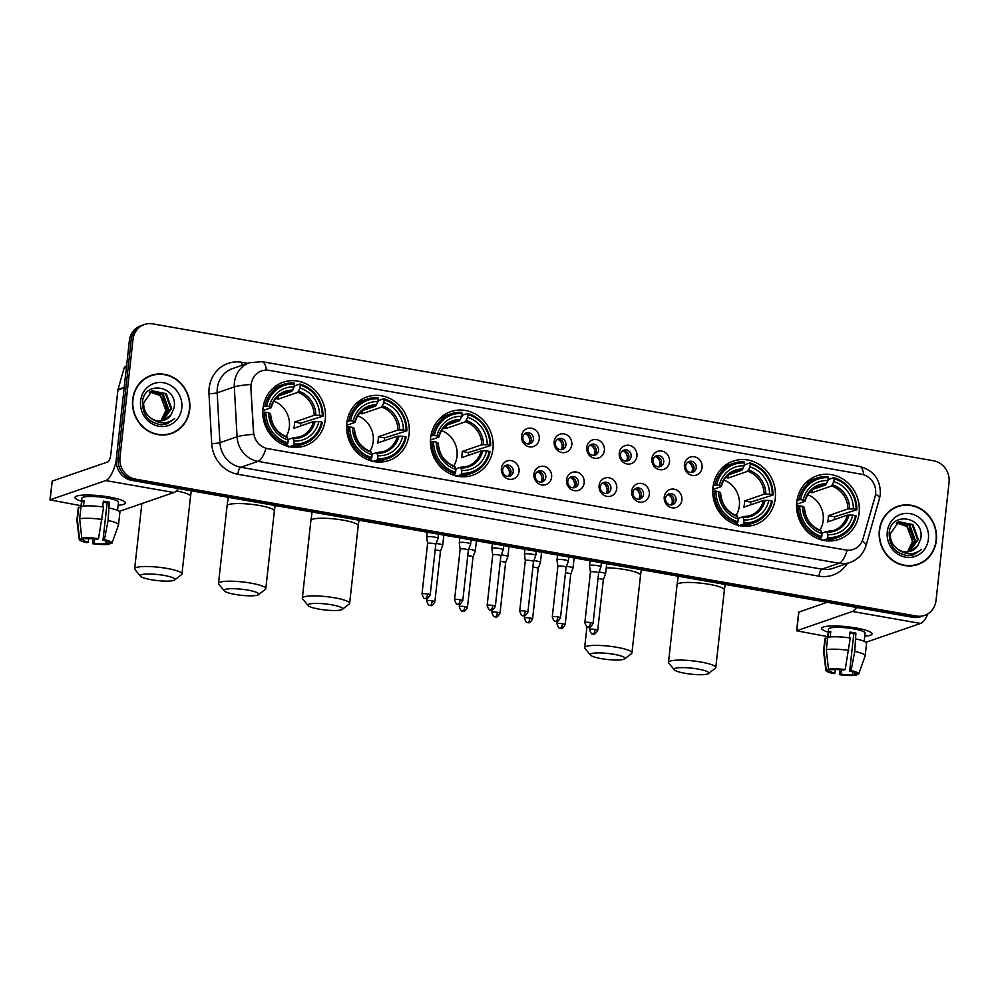 <?xml version="1.0" encoding="UTF-8"?>
<svg xmlns="http://www.w3.org/2000/svg" width="999" height="999" viewBox="0 0 999 999"><rect width="100%" height="100%" fill="white"/><g stroke="black" fill="none" stroke-linecap="round" stroke-linejoin="round"><path stroke-width="1.5" d="M796.79 502.147A33.629 31.094 71 0 0 838.91 539.398A33.629 31.094 71 0 0 859.115 513.074A33.629 31.094 71 0 0 816.995 475.811A33.629 31.094 71 0 0 796.79 502.147M346.79 423.239A33.629 31.094 71 0 0 388.911 460.502A33.629 31.094 71 0 0 409.115 434.165A33.629 31.094 71 0 0 366.995 396.915A33.629 31.094 71 0 0 346.79 423.239M430.631 437.949A33.629 31.094 71 0 0 472.752 475.199A33.629 31.094 71 0 0 492.957 448.876A33.629 31.094 71 0 0 450.836 411.613A33.629 31.094 71 0 0 430.631 437.949M712.949 487.437A33.629 31.094 71 0 0 755.069 524.7A33.629 31.094 71 0 0 775.274 498.364A33.629 31.094 71 0 0 733.154 461.113A33.629 31.094 71 0 0 712.949 487.437M262.962 408.541A33.629 31.094 71 0 0 305.07 445.804A33.629 31.094 71 0 0 325.274 419.468A33.629 31.094 71 0 0 283.154 382.217A33.629 31.094 71 0 0 262.962 408.541M519.043 471.491A9.515 8.804 -109 0 1 509.19 479.258A9.515 8.804 -109 0 1 501.398 468.394A9.515 8.804 -109 0 1 511.251 460.626A9.515 8.804 -109 0 1 519.043 471.491M502.647 469.805A5.707 5.282 71 0 0 509.802 476.136A5.707 5.282 71 0 0 513.224 471.653A5.707 5.282 71 0 0 506.081 465.334A5.707 5.282 71 0 0 502.647 469.805M551.61 477.197A9.515 8.804 -109 0 1 541.77 484.965A9.515 8.804 -109 0 1 533.978 474.113A9.515 8.804 -109 0 1 543.818 466.333A9.515 8.804 -109 0 1 551.61 477.197M535.214 475.512A5.707 5.282 71 0 0 542.37 481.843A5.707 5.282 71 0 0 545.804 477.372A5.707 5.282 71 0 0 538.648 471.041A5.707 5.282 71 0 0 535.214 475.512M584.178 482.904A9.515 8.804 -109 0 1 574.338 490.684A9.515 8.804 -109 0 1 566.545 479.82A9.515 8.804 -109 0 1 576.398 472.052A9.515 8.804 -109 0 1 584.178 482.904M567.782 481.218A5.707 5.282 71 0 0 574.937 487.549A5.707 5.282 71 0 0 578.371 483.079A5.707 5.282 71 0 0 571.216 476.748A5.707 5.282 71 0 0 567.782 481.218M616.758 488.623A9.515 8.804 -109 0 1 606.905 496.391A9.515 8.804 -109 0 1 599.113 485.526A9.515 8.804 -109 0 1 608.965 477.759A9.515 8.804 -109 0 1 616.758 488.623M600.362 486.938A5.707 5.282 71 0 0 607.517 493.256A5.707 5.282 71 0 0 610.938 488.786A5.707 5.282 71 0 0 603.783 482.467A5.707 5.282 71 0 0 600.362 486.938M649.325 494.33A9.515 8.804 -109 0 1 639.472 502.097A9.515 8.804 -109 0 1 631.693 491.233A9.515 8.804 -109 0 1 641.533 483.466A9.515 8.804 -109 0 1 649.325 494.33M632.929 492.644A5.707 5.282 71 0 0 640.084 498.976A5.707 5.282 71 0 0 643.518 494.505A5.707 5.282 71 0 0 636.363 488.174A5.707 5.282 71 0 0 632.929 492.644M681.892 500.037A9.515 8.804 -109 0 1 672.052 507.817A9.515 8.804 -109 0 1 664.26 496.953A9.515 8.804 -109 0 1 674.1 489.185A9.515 8.804 -109 0 1 681.892 500.037M665.496 498.351A5.707 5.282 71 0 0 672.652 504.682A5.707 5.282 71 0 0 676.086 500.212A5.707 5.282 71 0 0 668.93 493.881A5.707 5.282 71 0 0 665.496 498.351M539.223 439.061A9.515 8.804 -109 0 1 529.37 446.84A9.515 8.804 -109 0 1 521.59 435.976A9.515 8.804 -109 0 1 531.431 428.196A9.515 8.804 -109 0 1 539.223 439.061M522.827 437.375A5.707 5.282 71 0 0 529.982 443.706A5.707 5.282 71 0 0 533.404 439.235A5.707 5.282 71 0 0 526.261 432.904A5.707 5.282 71 0 0 522.827 437.375M571.79 444.78A9.515 8.804 -109 0 1 561.95 452.547A9.515 8.804 -109 0 1 554.158 441.683A9.515 8.804 -109 0 1 563.998 433.916A9.515 8.804 -109 0 1 571.79 444.78M555.394 443.094A5.707 5.282 71 0 0 562.549 449.413A5.707 5.282 71 0 0 565.983 444.942A5.707 5.282 71 0 0 558.828 438.623A5.707 5.282 71 0 0 555.394 443.094M604.37 450.487A9.515 8.804 -109 0 1 594.517 458.254A9.515 8.804 -109 0 1 586.725 447.39A9.515 8.804 -109 0 1 596.578 439.622A9.515 8.804 -109 0 1 604.37 450.487M587.974 448.801A5.707 5.282 71 0 0 595.117 455.132A5.707 5.282 71 0 0 598.551 450.661A5.707 5.282 71 0 0 591.396 444.33A5.707 5.282 71 0 0 587.974 448.801M636.937 456.193A9.515 8.804 -109 0 1 627.085 463.973A9.515 8.804 -109 0 1 619.293 453.109A9.515 8.804 -109 0 1 629.145 445.329A9.515 8.804 -109 0 1 636.937 456.193M620.541 454.508A5.707 5.282 71 0 0 627.697 460.839A5.707 5.282 71 0 0 631.118 456.368A5.707 5.282 71 0 0 623.975 450.037A5.707 5.282 71 0 0 620.541 454.508M669.505 461.913A9.515 8.804 -109 0 1 659.665 469.68A9.515 8.804 -109 0 1 651.872 458.816A9.515 8.804 -109 0 1 661.713 451.048A9.515 8.804 -109 0 1 669.505 461.913M653.109 460.227A5.707 5.282 71 0 0 660.264 466.545A5.707 5.282 71 0 0 663.698 462.075A5.707 5.282 71 0 0 656.543 455.756A5.707 5.282 71 0 0 653.109 460.227M702.072 467.619A9.515 8.804 -109 0 1 692.232 475.387A9.515 8.804 -109 0 1 684.44 464.523A9.515 8.804 -109 0 1 694.293 456.755A9.515 8.804 -109 0 1 702.072 467.619M685.676 465.934A5.707 5.282 71 0 0 692.831 472.265A5.707 5.282 71 0 0 696.266 467.782A5.707 5.282 71 0 0 689.11 461.463A5.707 5.282 71 0 0 685.676 465.934M504.982 465.871A5.707 5.282 -109 0 1 508.603 476.386M537.549 471.578A5.707 5.282 -109 0 1 541.171 482.092M570.129 477.285A5.707 5.282 -109 0 1 573.751 487.799M602.697 483.004A5.707 5.282 -109 0 1 606.318 493.506M635.264 488.711A5.707 5.282 -109 0 1 638.885 499.225M667.832 494.418A5.707 5.282 -109 0 1 671.465 504.932M525.162 433.441A5.707 5.282 -109 0 1 528.783 443.956M557.729 439.16A5.707 5.282 -109 0 1 561.363 449.662M590.309 444.867A5.707 5.282 -109 0 1 593.93 455.382M622.877 450.574A5.707 5.282 -109 0 1 626.498 461.088M655.444 456.293A5.707 5.282 -109 0 1 659.065 466.795M688.024 462A5.707 5.282 -109 0 1 691.645 472.515M251.161 387.287A17.133 15.834 -109 0 1 251.248 384.328A17.133 15.834 -109 0 1 261.538 370.916A17.133 15.834 -109 0 1 268.968 370.342L861.6 474.25A17.133 15.834 -109 0 1 875.062 496.678L862.999 538.873A17.133 15.834 -109 0 1 853.271 549.425A17.133 15.834 -109 0 1 845.841 549.999L267.72 448.638A17.133 15.834 -109 0 1 253.621 432.043L250.836 387.4L251.511 381.943M132.667 399.488A30.769 28.447 71 0 0 171.216 433.591A30.769 28.447 71 0 0 189.698 409.49A30.769 28.447 71 0 0 151.161 375.399A30.769 28.447 71 0 0 132.667 399.488M170.292 433.878A30.769 28.447 71 0 0 174.188 432.005M879.332 530.407A30.769 28.447 71 0 0 917.881 564.497A30.769 28.447 71 0 0 936.363 540.409A30.769 28.447 71 0 0 897.814 506.306A30.769 28.447 71 0 0 879.332 530.407M916.957 564.797A30.769 28.447 71 0 0 920.853 562.912M144.443 324.5L140.784 325.761A19.031 17.595 71 0 0 129.358 340.671L116.321 458.678A19.031 17.595 71 0 0 131.905 480.407L912.674 617.295L914.497 616.658A19.031 17.595 71 0 0 922.764 616.021A19.031 17.595 71 0 1 914.497 616.658L133.741 479.77L914.497 616.658L916.333 616.033A19.031 17.595 71 0 0 924.587 615.396A19.031 17.595 71 0 0 936.026 600.486L949.05 482.48A19.031 17.595 71 0 0 933.466 460.751L152.71 323.863A19.031 17.595 71 0 0 144.443 324.5A19.031 17.595 71 0 0 133.017 339.41L119.98 457.417A19.031 17.595 71 0 0 135.564 479.145L916.333 616.033M116.321 458.678L118.157 458.042A19.031 17.595 71 0 0 133.741 479.77A19.031 17.595 71 0 1 118.157 458.042L131.181 340.035L118.157 458.042L119.98 457.417M142.62 325.137A19.031 17.595 71 0 0 131.181 340.035A19.031 17.595 71 0 1 142.62 325.137M862.187 541.133A22.203 5.107 15.9 0 1 866.046 545.566C863.498 553.758 858.191 559.378 850.124 562.412A25.375 23.464 -109 0 1 839.11 563.261A22.203 7.53 99.9 0 0 847.164 550.262L266.009 448.364A22.203 7.53 -80.1 0 1 257.954 461.376A25.375 23.464 -109 0 1 237.063 436.775A22.203 2.485 -3.1 0 1 253.584 434.34L250.836 387.4M901.135 505.731A30.769 28.447 71 0 0 896.915 506.643M154.47 374.812A30.769 28.447 71 0 0 150.25 375.724M912.674 617.295A19.031 17.595 71 0 0 920.928 616.658L924.587 615.396M151.261 375.699A30.457 28.159 71 0 0 132.967 399.55A30.457 28.159 71 0 0 171.116 433.291A30.457 28.159 71 0 0 189.41 409.44A30.457 28.159 71 0 0 151.261 375.699L149.425 376.323A30.457 28.159 71 0 0 146.353 377.61M165.797 410.751A15.859 14.66 71 0 0 165.822 410.539L160.876 420.966M151.299 391.221L163.349 394.63L168.731 409.528L161.326 420.916M150.949 391.396L162.625 394.88L168.007 409.777L160.951 420.954M150.774 417.994A15.859 14.66 71 0 0 164.073 420.279A15.859 14.66 71 0 0 171.204 414.635L174.088 407.867C178.346 385.589 144.018 379.97 142.532 401.86C142.432 415.209 148.776 422.864 161.576 424.8L167.058 423.863L174.7 418.631C166.708 424.475 158.729 424.263 150.774 417.994C145.792 414.16 143.431 409.115 143.694 402.884L152.048 390.884L166.259 393.631L171.641 408.529L162.837 420.641M152.36 390.759L165.534 393.881L170.916 408.778L162.462 420.716M171.204 414.635L163.923 420.329M149.937 391.995L160.452 395.629L165.834 410.539A15.859 14.66 71 0 0 153.009 392.457L149.6 392.207M140.609 400.886A22.203 20.529 71 0 0 158.791 426.236A22.203 20.529 71 0 0 181.768 408.104A22.203 20.529 71 0 0 163.586 382.754A22.203 20.529 71 0 0 140.609 400.886M166.071 434.802A30.457 28.159 71 0 0 169.281 433.916L171.116 433.291M174.7 418.631L166.92 423.913M81.556 501.198A25.375 4.408 6.3 0 1 76.299 496.216A25.375 4.408 6.3 0 1 109.316 497.052A25.375 4.408 6.3 0 1 124.338 501.523A25.375 4.408 6.3 0 1 118.132 505.244A25.375 4.408 6.3 0 0 125.399 502.997A25.375 4.408 6.3 0 0 109.316 497.052A25.375 4.408 6.3 0 0 74.95 497.427A25.375 4.408 6.3 0 0 81.556 501.198M116.209 460.839A25.375 8.604 99.9 0 1 105.707 480.569L49.95 499.875L81.056 505.719M178.259 488.536A25.375 8.604 99.9 0 1 173.913 492.519L119.218 511.376M49.95 499.875L52.223 481.081L107.767 461.938A6.344 2.148 -80.1 0 0 110.739 454.932L117.907 389.985A3.172 2.935 -109 0 1 118.019 389.46L124.113 368.094A3.172 2.935 -109 0 1 125.924 366.133L126.561 365.909M88.674 538.611L88.287 542.207A12.687 2.198 6.3 0 1 83.029 539.81A12.687 2.198 6.3 0 1 83.117 539.597L83.254 538.436M79.67 518.806L81.793 538.174L85.402 538.811A12.687 2.198 6.3 0 1 97.14 539.16L98.539 538.673L103.596 507.055A20.942 3.634 6.3 0 0 81.044 506.393L79.67 518.806A20.942 3.634 6.3 0 1 102.223 519.48M102.71 506.93L103.347 501.173A18.407 3.197 6.3 0 1 106.394 501.648A18.407 3.197 6.3 0 1 109.228 502.197L108.104 520.516L104.42 539.71L103.009 540.184L107.13 502.922A12.687 2.198 -173.7 0 0 104.333 502.36A12.687 2.198 -173.7 0 0 103.247 502.172M80.857 507.542L81.881 498.189A18.407 3.197 6.3 0 1 106.806 497.927A18.407 3.197 6.3 0 1 118.469 502.222L117.557 510.439M109.478 508.091A20.942 3.634 6.3 0 1 119.892 512.437L118.519 524.862A20.942 3.634 6.3 0 1 118.481 525.012L112.013 543.131A16.496 2.86 6.3 0 1 111.788 543.431L108.229 542.37M108.104 520.516A20.942 3.634 6.3 0 1 118.519 524.862M81.793 538.174A16.496 2.86 6.3 0 1 98.539 538.673M104.42 539.71A16.496 2.86 6.3 0 1 112.013 543.131M106.169 541.096L105.894 543.593L109.503 544.23L109.902 543.106M109.503 544.23A16.496 2.86 6.3 0 1 92.757 543.731L94.156 543.244L94.643 538.886M92.87 538.736L92.757 543.731M103.009 540.184A12.687 2.198 6.3 0 1 108.267 542.594A12.687 2.198 6.3 0 1 108.179 542.807M105.894 543.593A12.687 2.198 6.3 0 1 94.156 543.244M83.504 506.056L84.116 500.599A18.407 3.197 6.3 0 0 81.831 501.386L81.281 506.343M88.287 542.207L86.876 542.694A16.496 2.86 6.3 0 1 79.246 539.51L76.898 520.417A20.942 3.634 6.3 0 1 76.898 520.267L78.259 507.842A20.942 3.634 6.3 0 1 78.759 507.18L77.385 519.605L79.508 538.961L83.117 539.597M80.919 507.554L78.759 507.18M76.898 520.267A20.942 3.634 6.3 0 1 77.385 519.605M81.831 501.386L83.978 501.76M107.13 502.922L109.228 502.197M897.926 506.605A30.457 28.159 71 0 0 879.632 530.457A30.457 28.159 71 0 0 917.769 564.198A30.457 28.159 71 0 0 936.063 540.347A30.457 28.159 71 0 0 897.926 506.605L896.091 507.242A30.457 28.159 71 0 0 893.019 508.528M896.59 522.902L907.117 526.548L912.499 541.446L907.542 551.873M912.462 541.658A15.859 14.66 71 0 0 912.487 541.446A15.859 14.66 71 0 0 899.674 523.376L896.265 523.126M897.951 522.127L910.014 525.536L915.396 540.447L907.991 551.823M897.614 522.302L909.29 525.799L914.672 540.696L907.604 551.873M897.439 548.913A15.859 14.66 71 0 0 910.726 551.186A15.859 14.66 71 0 0 917.869 545.554L920.753 538.786C925.012 516.495 890.683 510.889 889.197 532.779C889.085 546.128 895.441 553.771 908.241 555.719L913.723 554.77L921.365 549.537C913.373 555.394 905.394 555.182 897.439 548.913C892.457 545.067 890.097 540.034 890.359 533.791L898.7 521.803L912.924 524.537L918.306 539.448L909.502 551.548M899.013 521.678L912.199 524.787L917.569 539.697L909.127 551.635M917.869 545.554L910.589 551.236M887.274 531.793A22.203 20.529 71 0 0 905.444 557.142A22.203 20.529 71 0 0 928.421 539.01A22.203 20.529 71 0 0 910.251 513.661A22.203 20.529 71 0 0 887.274 531.793M912.736 565.709A30.457 28.159 71 0 0 915.946 564.822L917.769 564.198M921.365 549.537L913.586 554.82M151.336 579.732A17.445 3.034 -173.7 0 0 174.638 579.982A17.445 3.034 -173.7 0 0 163.911 575.399A17.445 3.034 -173.7 0 0 146.728 574.025A17.445 3.034 -173.7 0 0 140.497 576.211A17.445 3.034 -173.7 0 0 151.336 579.732M140.497 576.211L134.952 569.505A23.789 4.133 6.3 0 1 134.653 568.743A23.789 4.133 6.3 0 1 166.883 568.406A23.789 4.133 6.3 0 1 181.955 573.963A23.789 4.133 6.3 0 1 181.506 574.65L174.638 579.982M286.101 436.551A23.477 21.703 71 0 0 289.348 426.96A23.477 21.703 71 0 0 273.913 401.198M293.806 443.931L293.219 445.329A31.468 29.096 71 0 0 303.921 443.918A31.468 29.096 71 0 0 322.327 422.365L321.603 421.99A30.207 27.922 71 0 1 293.806 443.931L294.131 441.046A27.285 25.225 71 0 0 318.881 421.516L313.486 421.528L293.843 428.296A23.477 21.703 71 0 0 294.38 425.224A23.477 21.703 71 0 0 294.53 422.09L314.173 415.322L319.568 415.309A27.285 25.225 71 0 0 299.987 387.999L300.299 385.127A30.207 27.922 71 0 1 322.29 415.784L323.014 416.146A31.468 29.096 71 0 0 299.987 384.028L300.299 385.127M288.099 439.51L292.695 437.924L294.131 441.046M293.931 387.375L295.092 385.714L299.987 384.028M323.014 416.146L300.736 423.176A30.145 27.86 -109 0 1 300.587 425.974M288.324 447.015L288.099 445.829L287.175 446.153M291.296 447.053A31.468 29.096 71 0 0 299.026 445.604L303.921 443.918M293.219 445.329L289.273 446.69M284.553 445.254L287.337 444.305L287.937 442.894A30.207 27.922 71 0 1 265.946 412.237L264.298 412.187A31.468 29.096 71 0 0 287.337 444.305M264.298 412.187L262.749 412.724M322.29 415.784L319.568 415.309M318.881 421.516L321.603 421.99M265.946 412.237L268.669 412.712A27.285 25.225 71 0 0 288.249 440.022L287.937 442.894M299.987 387.999L297.727 392.395L278.084 399.163L278.434 395.979M270.379 413.973L268.669 412.712M288.249 440.022L286.813 436.9M292.695 437.924L293.406 438.573A24.401 22.565 71 0 0 315.16 421.403M263.237 406.581L266.633 406.019A30.207 27.922 71 0 1 294.418 384.091L294.106 383.004A31.468 29.096 71 0 0 283.404 384.415L278.509 386.101A31.468 29.096 71 0 0 271.528 389.722M283.404 384.415A31.468 29.096 71 0 0 264.985 405.969M294.418 384.091L294.106 386.963A27.285 25.225 71 0 0 269.355 406.506L266.633 406.019M278.334 396.016L291.845 391.358L294.106 386.963M269.355 406.506L271.066 407.754L262.787 410.614M292.757 390.159A24.401 22.565 71 0 0 271.004 407.33L271.066 407.754M275.799 398.551A23.477 21.703 -109 0 1 278.084 399.163M300.736 423.176L294.53 422.09M235.177 594.43A17.445 3.034 -173.7 0 0 258.479 594.68A17.445 3.034 -173.7 0 0 247.752 590.097A17.445 3.034 -173.7 0 0 230.569 588.723A17.445 3.034 -173.7 0 0 224.325 590.909A17.445 3.034 -173.7 0 0 235.177 594.43M224.325 590.909L218.781 584.203A23.789 4.133 6.3 0 1 218.494 583.441A23.789 4.133 6.3 0 1 250.724 583.104A23.789 4.133 6.3 0 1 265.796 588.661A23.789 4.133 6.3 0 1 265.347 589.348L258.479 594.68M369.942 451.248A23.477 21.703 71 0 0 373.189 441.658A23.477 21.703 71 0 0 357.754 415.896M377.647 458.628L377.048 460.027A31.468 29.096 71 0 0 387.749 458.616A31.468 29.096 71 0 0 406.168 437.062L405.444 436.688A30.207 27.922 71 0 1 377.647 458.628L377.959 455.744A27.285 25.225 71 0 0 402.722 436.213L397.315 436.226L377.672 442.994A23.477 21.703 71 0 0 378.221 439.935A23.477 21.703 71 0 0 378.359 436.788L398.002 430.02L403.409 430.007A27.285 25.225 71 0 0 383.828 402.697L384.14 399.825A30.207 27.922 71 0 1 406.131 430.482L406.855 430.844A31.468 29.096 71 0 0 383.816 398.726L384.14 399.825M371.94 454.208L376.536 452.634L377.959 455.744M377.772 402.073L378.933 400.412L383.816 398.726M406.855 430.844L384.578 437.874A30.145 27.86 -109 0 1 384.428 440.671M372.165 461.713L371.94 460.527L371.004 460.851M375.137 461.763A31.468 29.096 71 0 0 382.867 460.302L387.749 458.616M377.048 460.027L373.114 461.388M368.394 459.965L371.178 459.003L371.765 457.592A30.207 27.922 71 0 1 349.775 426.935L348.139 426.885A31.468 29.096 71 0 0 371.178 459.003M348.139 426.885L346.591 427.422M406.131 430.482L403.409 430.007M402.722 436.213L405.444 436.688M349.775 426.935L352.497 427.41A27.285 25.225 71 0 0 372.09 454.72L371.765 457.592M383.828 402.697L381.568 407.093L361.925 413.861L362.275 410.676M354.208 428.671L352.497 427.41M372.09 454.72L370.654 451.598M376.536 452.634L377.247 453.271A24.401 22.565 71 0 0 399.001 436.101M347.065 421.278L350.462 420.729A30.207 27.922 71 0 1 378.259 398.788L377.947 397.702A31.468 29.096 71 0 0 367.245 399.113L362.35 400.799A31.468 29.096 71 0 0 355.369 404.42M367.245 399.113A31.468 29.096 71 0 0 348.826 420.679M378.259 398.788L377.947 401.66A27.285 25.225 71 0 0 353.184 421.203L350.462 420.729M362.175 410.714L375.686 406.056L377.947 401.66M353.184 421.203L354.895 422.465L346.628 425.312M376.598 404.857A24.401 22.565 71 0 0 354.832 422.028L354.895 422.465M359.64 413.261A23.477 21.703 -109 0 1 361.925 413.861M384.578 437.874L378.359 436.788M319.018 609.128A17.445 3.034 -173.7 0 0 342.307 609.378A17.445 3.034 -173.7 0 0 331.581 604.795A17.445 3.034 -173.7 0 0 314.41 603.433A17.445 3.034 -173.7 0 0 308.167 605.606A17.445 3.034 -173.7 0 0 319.018 609.128M308.167 605.606L302.622 598.913A23.789 4.133 6.3 0 1 302.335 598.139A23.789 4.133 6.3 0 1 334.553 597.802A23.789 4.133 6.3 0 1 349.638 603.359A23.789 4.133 6.3 0 1 349.188 604.045L342.307 609.378M453.771 465.946A23.477 21.703 71 0 0 457.03 456.356A23.477 21.703 71 0 0 441.583 430.594M461.488 473.326L460.889 474.725A31.468 29.096 71 0 0 471.59 473.314A31.468 29.096 71 0 0 490.01 451.76L489.285 451.398A30.207 27.922 71 0 1 461.488 473.326L461.8 470.454A27.285 25.225 71 0 0 486.563 450.911L481.156 450.924L461.513 457.704A23.477 21.703 71 0 0 462.062 454.632A23.477 21.703 71 0 0 462.2 451.486L481.843 444.717L487.25 444.705A27.285 25.225 71 0 0 467.657 417.395L467.982 414.523A30.207 27.922 71 0 1 489.96 445.179L490.696 445.542A31.468 29.096 71 0 0 467.657 413.436L467.982 414.523M455.781 468.918L460.377 467.332L461.8 470.454M461.613 416.783L462.762 415.122L467.657 413.436M490.696 445.542L468.419 452.572A30.145 27.86 -109 0 1 468.269 455.369M455.994 476.411L455.781 475.237L454.845 475.549M458.966 476.461A31.468 29.096 71 0 0 466.695 475L471.59 473.314M460.889 474.725L456.955 476.086M452.222 474.662L455.007 473.701L455.606 472.29A30.207 27.922 71 0 1 433.616 441.633L431.98 441.583A31.468 29.096 71 0 0 455.007 473.701M431.98 441.583L430.419 442.12M489.96 445.179L487.25 444.705M486.563 450.911L489.285 451.398M433.616 441.633L436.338 442.107A27.285 25.225 71 0 0 455.919 469.418L455.606 472.29M467.657 417.395L465.397 421.79L445.754 428.559L446.103 425.387M438.049 443.369L436.338 442.107M455.919 469.418L454.495 466.296M460.377 467.332L461.076 467.969A24.401 22.565 71 0 0 482.829 450.799M430.906 435.976L434.303 435.427A30.207 27.922 71 0 1 462.1 413.486L461.775 412.4A31.468 29.096 71 0 0 451.073 413.811L446.191 415.497A31.468 29.096 71 0 0 439.21 419.118M451.073 413.811A31.468 29.096 71 0 0 432.667 435.377M462.1 413.486L461.775 416.371A27.285 25.225 71 0 0 437.025 435.901L434.303 435.427M446.016 425.412L459.528 420.754L461.775 416.371M437.025 435.901L438.736 437.162L430.469 440.01M460.427 419.555A24.401 22.565 71 0 0 438.673 436.725L438.736 437.162M443.481 427.959A23.477 21.703 -109 0 1 445.754 428.559M468.419 452.572L462.2 451.486M601.336 658.628A17.445 3.034 -173.7 0 0 624.637 658.878A17.445 3.034 -173.7 0 0 613.91 654.295A17.445 3.034 -173.7 0 0 596.728 652.921A17.445 3.034 -173.7 0 0 590.484 655.107A17.445 3.034 -173.7 0 0 601.336 658.628M590.484 655.107L584.939 648.401A23.789 4.133 6.3 0 1 584.652 647.639A23.789 4.133 6.3 0 1 616.883 647.302A23.789 4.133 6.3 0 1 631.955 652.859A23.789 4.133 6.3 0 1 631.505 653.546L624.637 658.878M736.101 515.447A23.477 21.703 71 0 0 739.347 505.856A23.477 21.703 71 0 0 723.913 480.094M743.805 522.827L743.206 524.225A31.468 29.096 71 0 0 753.908 522.814A31.468 29.096 71 0 0 772.327 501.261L771.603 500.886A30.207 27.922 71 0 1 743.805 522.827L744.13 519.942A27.285 25.225 71 0 0 768.88 500.412L763.473 500.424L743.83 507.192A23.477 21.703 71 0 0 744.38 504.133A23.477 21.703 71 0 0 744.517 500.986L764.16 494.218L769.567 494.205A27.285 25.225 71 0 0 749.987 466.895L750.299 464.023A30.207 27.922 71 0 1 772.289 494.68L773.014 495.042A31.468 29.096 71 0 0 749.974 462.924L750.299 464.023M738.099 518.419L742.694 516.833L744.13 519.942M743.93 466.271L745.092 464.61L749.974 462.924M773.014 495.042L750.736 502.072A30.145 27.86 -109 0 1 750.586 504.87M738.323 525.911L738.099 524.725L737.162 525.049M741.295 525.961A31.468 29.096 71 0 0 749.025 524.5L753.908 522.814M743.206 524.225L739.272 525.586M734.552 524.163L737.337 523.201L737.924 521.79A30.207 27.922 71 0 1 715.946 491.133L714.297 491.083A31.468 29.096 71 0 0 737.337 523.201M714.297 491.083L712.749 491.62M772.289 494.68L769.567 494.205M768.88 500.412L771.603 500.886M715.946 491.133L718.656 491.608A27.285 25.225 71 0 0 738.249 518.918L737.924 521.79M749.987 466.895L747.727 471.291L728.084 478.059L728.433 474.875M720.366 492.869L718.656 491.608M738.249 518.918L736.812 515.796M742.694 516.833L743.406 517.47A24.401 22.565 71 0 0 765.159 500.299M713.224 485.477L716.62 484.927A30.207 27.922 71 0 1 744.417 462.987L744.105 461.9A31.468 29.096 71 0 0 733.403 463.311L728.508 464.997A31.468 29.096 71 0 0 721.528 468.618M733.403 463.311A31.468 29.096 71 0 0 714.984 484.877M744.417 462.987L744.105 465.859A27.285 25.225 71 0 0 719.342 485.402L716.62 484.927M728.333 474.912L741.845 470.254L744.105 465.859M719.342 485.402L721.053 486.663L712.786 489.51M742.756 469.055A24.401 22.565 71 0 0 720.991 486.226L721.053 486.663M725.798 477.46A23.477 21.703 -109 0 1 728.084 478.059M750.736 502.072L744.517 500.986M685.177 673.326A17.445 3.034 -173.7 0 0 708.466 673.576A17.445 3.034 -173.7 0 0 697.739 668.993A17.445 3.034 -173.7 0 0 680.569 667.632A17.445 3.034 -173.7 0 0 674.325 669.805A17.445 3.034 -173.7 0 0 685.177 673.326M674.325 669.805L668.781 663.111A23.789 4.133 6.3 0 1 668.493 662.337A23.789 4.133 6.3 0 1 700.711 662A23.789 4.133 6.3 0 1 715.796 667.557A23.789 4.133 6.3 0 1 715.346 668.244L708.466 673.576M819.929 530.144A23.477 21.703 71 0 0 823.188 520.554A23.477 21.703 71 0 0 807.741 494.792M827.647 537.524L827.047 538.923A31.468 29.096 71 0 0 837.749 537.512A31.468 29.096 71 0 0 856.168 515.959L855.444 515.596A30.207 27.922 71 0 1 827.647 537.524L827.959 534.652A27.285 25.225 71 0 0 852.721 515.109L847.314 515.122L827.671 521.903A23.477 21.703 71 0 0 828.221 518.831A23.477 21.703 71 0 0 828.358 515.684L848.001 508.916L853.408 508.903A27.285 25.225 71 0 0 833.815 481.593L834.14 478.721A30.207 27.922 71 0 1 856.131 509.378L856.855 509.74A31.468 29.096 71 0 0 833.815 477.634L834.14 478.721M821.94 533.116L826.535 531.53L827.959 534.652M827.771 480.981L828.92 479.32L833.815 477.634M856.855 509.74L834.577 516.77A30.145 27.86 -109 0 1 834.427 519.567M822.152 540.609L821.94 539.435L821.003 539.747M825.124 540.659A31.468 29.096 71 0 0 832.854 539.198L837.749 537.512M827.047 538.923L823.114 540.284M818.393 538.861L821.166 537.899L821.765 536.488A30.207 27.922 71 0 1 799.774 505.831L798.139 505.781A31.468 29.096 71 0 0 821.166 537.899M798.139 505.781L796.578 506.318M856.131 509.378L853.408 508.903M852.721 515.109L855.444 515.596M799.774 505.831L802.497 506.306A27.285 25.225 71 0 0 822.077 533.616L821.765 536.488M833.815 481.593L831.555 485.989L811.912 492.757L812.262 489.585M804.207 507.567L802.497 506.306M822.077 533.616L820.654 530.494M826.535 531.53L827.234 532.167A24.401 22.565 71 0 0 848.988 514.997M797.065 500.174L800.461 499.625A30.207 27.922 71 0 1 828.258 477.684L827.934 476.598A31.468 29.096 71 0 0 817.232 478.009L812.349 479.695A31.468 29.096 71 0 0 805.369 483.316M817.232 478.009A31.468 29.096 71 0 0 798.825 499.575M828.258 477.684L827.946 480.569A27.285 25.225 71 0 0 803.184 500.099L800.461 499.625M812.175 489.61L825.686 484.952L827.946 480.569M803.184 500.099L804.894 501.361L796.628 504.208M826.585 483.766A24.401 22.565 71 0 0 804.832 500.924L804.894 501.361M809.64 492.157A23.477 21.703 -109 0 1 811.912 492.757M834.577 516.77L828.358 515.684M525.724 433.429L524.225 434.24M528.621 443.968A6.981 6.456 71 0 0 525.574 433.778M432.255 600.886A4.121 0.712 -173.7 0 0 426.673 600.936C429.158 608.029 429.957 604.37 430.057 605.456A4.121 1.399 99.9 0 0 430.332 605.431A4.121 1.399 -80.1 0 0 432.255 600.886A4.121 0.712 -173.7 0 1 434.877 601.848L440.459 551.286A4.121 0.712 -173.7 0 1 440.447 551.323L442.707 545.292A5.707 0.987 -173.7 0 0 442.719 545.254A5.707 0.987 -173.7 0 0 439.098 543.918A5.707 0.987 -173.7 0 0 436.113 543.543M440.459 551.286A4.121 0.712 -173.7 0 0 437.837 550.324A4.121 0.712 -173.7 0 0 435.164 550.024M558.291 439.135L556.793 439.96M561.201 449.675A6.981 6.456 71 0 0 558.154 439.485M464.835 606.593A4.121 0.712 -173.7 0 0 459.24 606.655C461.738 613.748 462.537 610.089 462.637 611.163A4.121 1.399 99.9 0 0 462.899 611.138A4.121 1.399 -80.1 0 0 464.835 606.593A4.121 0.712 -173.7 0 1 467.445 607.554L473.026 557.005A4.121 0.712 -173.7 0 0 473.026 557.005L475.274 551.011A5.707 0.987 -173.7 0 0 475.287 550.961A5.707 0.987 -173.7 0 0 471.665 549.625A5.707 0.987 -173.7 0 0 468.693 549.25M473.026 557.005A4.121 0.712 -173.7 0 0 470.417 556.031A4.121 0.712 -173.7 0 0 467.732 555.731M590.859 444.855L589.373 445.666M593.768 455.394A6.981 6.456 71 0 0 590.721 445.192M508.978 546.515L507.854 556.668A5.707 0.987 -173.7 0 0 507.854 556.668A5.707 0.987 -173.7 0 0 504.245 555.332A5.707 0.987 -173.7 0 0 501.261 554.969M507.854 556.718L505.594 562.724A4.121 0.712 -173.7 0 0 505.594 562.712A4.121 0.712 -173.7 0 0 502.984 561.75A4.121 0.712 -173.7 0 0 500.312 561.438M623.438 450.561L621.94 451.373M626.336 461.101A6.981 6.456 71 0 0 623.289 450.911M529.97 618.019A4.121 0.712 -173.7 0 0 524.388 618.069C526.873 625.162 527.672 621.503 527.772 622.589A4.121 1.399 99.9 0 0 528.046 622.564A4.121 1.399 -80.1 0 0 529.97 618.019A4.121 0.712 -173.7 0 1 532.592 618.98L538.174 568.419A4.121 0.712 -173.7 0 0 538.174 568.419L540.422 562.425A5.707 0.987 -173.7 0 0 540.434 562.387A5.707 0.987 -173.7 0 0 536.813 561.051A5.707 0.987 -173.7 0 0 533.828 560.676M538.174 568.419A4.121 0.712 -173.7 0 0 535.551 567.457A4.121 0.712 -173.7 0 0 532.879 567.157M656.006 456.268L654.507 457.08M658.903 466.808A6.981 6.456 71 0 0 655.856 456.618M574.125 557.942L573.001 568.094A5.707 0.987 -173.7 0 0 573.001 568.094A5.707 0.987 -173.7 0 0 569.38 566.758A5.707 0.987 -173.7 0 0 566.408 566.383M572.989 568.131L570.741 574.15A4.121 0.712 -173.7 0 0 570.741 574.125A4.121 0.712 -173.7 0 0 568.131 573.164A4.121 0.712 -173.7 0 0 565.446 572.864M688.573 461.988L687.075 462.799M691.483 472.515A6.981 6.456 71 0 0 688.436 462.325M595.117 629.432A4.121 0.712 -173.7 0 0 589.535 629.495C592.02 636.588 592.819 632.929 592.919 634.015A4.121 1.399 99.9 0 0 593.181 633.99A4.121 1.399 -80.1 0 0 595.117 629.432A4.121 0.712 -173.7 0 1 597.727 630.394L603.309 579.845A4.121 0.712 -173.7 0 0 603.309 579.845L605.556 573.851A5.707 0.987 -173.7 0 0 605.569 573.801A5.707 0.987 -173.7 0 0 601.947 572.464A5.707 0.987 -173.7 0 0 598.975 572.09M603.309 579.845A4.121 0.712 -173.7 0 0 600.699 578.883A4.121 0.712 -173.7 0 0 598.014 578.571M505.544 465.859L504.045 466.67M508.441 476.386A6.981 6.456 71 0 0 505.394 466.196M427.584 594.018A4.121 0.712 -173.7 0 0 422.003 594.08C424.488 601.173 425.287 597.514 425.387 598.601A4.121 1.399 99.9 0 0 425.661 598.576A4.121 1.399 -80.1 0 0 427.584 594.018A4.121 0.712 -173.7 0 1 430.194 594.992L435.776 544.43A4.121 0.712 -173.7 0 0 435.776 544.43L438.037 538.436A5.707 0.987 -173.7 0 0 438.049 538.399A5.707 0.987 -173.7 0 0 434.428 537.062A5.707 0.987 -173.7 0 0 427.072 536.838A5.707 0.987 -173.7 0 0 426.698 537.137A5.707 0.987 -173.7 0 0 426.698 537.187L427.584 543.543A4.121 0.712 -173.7 0 0 427.584 543.556M435.776 544.43A4.121 0.712 -173.7 0 0 433.166 543.468A4.121 0.712 -173.7 0 0 427.859 543.306A4.121 0.712 -173.7 0 0 427.584 543.531L422.003 594.08M538.111 471.565L536.613 472.377M541.008 482.105A6.981 6.456 71 0 0 537.974 471.915M470.604 544.143A5.707 0.987 -173.7 0 0 470.616 544.105A5.707 0.987 -173.7 0 0 466.995 542.769A5.707 0.987 -173.7 0 0 459.652 542.544A5.707 0.987 -173.7 0 0 459.265 542.857A5.707 0.987 -173.7 0 0 459.265 542.894L460.152 549.25A4.121 0.712 -173.7 0 0 460.152 549.263A4.121 0.712 -173.7 0 1 460.427 549.013A4.121 0.712 -173.7 0 1 465.734 549.175A4.121 0.712 -173.7 0 1 468.356 550.137L470.604 544.143M468.344 550.174A4.121 0.712 -173.7 0 0 468.356 550.137L462.774 600.699A4.121 0.712 -173.7 0 0 460.152 599.737A4.121 0.712 -173.7 0 0 454.57 599.8C457.055 606.88 457.854 603.234 457.954 604.308A4.121 1.399 99.9 0 0 458.229 604.283A4.121 1.399 -80.1 0 0 460.152 599.737M570.679 477.272L569.18 478.084M573.588 487.812A6.981 6.456 71 0 0 570.541 477.622M492.732 605.444A4.121 0.712 -173.7 0 0 487.137 605.506C489.635 612.599 490.434 608.94 490.534 610.014A4.121 1.399 99.9 0 0 490.796 609.989A4.121 1.399 -80.1 0 0 492.732 605.444A4.121 0.712 -173.7 0 1 495.342 606.405L500.924 555.856A4.121 0.712 -173.7 0 0 500.924 555.856L503.171 549.862A5.707 0.987 -173.7 0 0 503.184 549.812A5.707 0.987 -173.7 0 0 499.562 548.476A5.707 0.987 -173.7 0 0 492.22 548.264A5.707 0.987 -173.7 0 0 491.833 548.563A5.707 0.987 -173.7 0 0 491.833 548.601L492.382 543.606M500.924 555.856A4.121 0.712 -173.7 0 0 498.314 554.882A4.121 0.712 -173.7 0 0 493.007 554.732A4.121 0.712 -173.7 0 0 492.719 554.944A4.121 0.712 -173.7 0 0 492.732 554.982M603.259 482.992L601.76 483.803M606.156 493.518A6.981 6.456 71 0 0 603.109 483.329M535.751 555.569A5.707 0.987 -173.7 0 0 535.751 555.519A5.707 0.987 -173.7 0 0 532.142 554.195A5.707 0.987 -173.7 0 0 524.787 553.97A5.707 0.987 -173.7 0 0 524.4 554.27A5.707 0.987 -173.7 0 0 524.4 554.32L525.299 560.676A4.121 0.712 -173.7 0 1 525.299 560.651A4.121 0.712 -173.7 0 1 525.574 560.439A4.121 0.712 -173.7 0 1 530.881 560.601A4.121 0.712 -173.7 0 1 533.491 561.563A4.121 0.712 -173.7 0 0 533.491 561.563L535.751 555.569M635.826 488.698L634.328 489.51M638.723 499.238A6.981 6.456 71 0 0 635.676 489.048M568.793 557.005L568.331 561.238A5.707 0.987 -173.7 0 0 568.331 561.238A5.707 0.987 -173.7 0 0 564.71 559.902A5.707 0.987 -173.7 0 0 557.367 559.677A5.707 0.987 -173.7 0 0 556.98 559.977A5.707 0.987 -173.7 0 0 556.98 560.027L557.529 555.019M568.319 561.276L566.058 567.295A4.121 0.712 -173.7 0 0 566.071 567.27A4.121 0.712 -173.7 0 0 563.448 566.308A4.121 0.712 -173.7 0 0 558.141 566.146A4.121 0.712 -173.7 0 0 557.867 566.371A4.121 0.712 -173.7 0 0 557.867 566.396L556.98 560.027M668.393 494.405L666.895 495.217M671.303 504.945A6.981 6.456 71 0 0 668.256 494.755M600.886 566.995A5.707 0.987 -173.7 0 0 600.899 566.945A5.707 0.987 -173.7 0 0 597.277 565.609A5.707 0.987 -173.7 0 0 589.934 565.397A5.707 0.987 -173.7 0 0 589.547 565.696A5.707 0.987 -173.7 0 0 589.547 565.734L590.434 572.09A4.121 0.712 -173.7 0 1 590.434 572.077A4.121 0.712 -173.7 0 1 590.721 571.865A4.121 0.712 -173.7 0 1 596.028 572.015A4.121 0.712 -173.7 0 1 598.638 572.989A4.121 0.712 -173.7 0 0 598.638 572.989L600.886 566.995M828.208 632.117A25.375 4.408 6.3 0 1 822.964 627.135A25.375 4.408 6.3 0 1 855.981 627.971A25.375 4.408 6.3 0 1 871.003 632.429A25.375 4.408 6.3 0 1 864.797 636.151A25.375 4.408 6.3 0 0 872.065 633.903A25.375 4.408 6.3 0 0 855.981 627.971A25.375 4.408 6.3 0 0 821.615 628.334A25.375 4.408 6.3 0 0 828.208 632.117M856.73 607.479A25.375 8.604 99.9 0 1 852.372 611.475L796.615 630.794L827.721 636.638M927.884 613.823A25.375 8.604 99.9 0 1 920.579 623.438L865.883 642.282M796.615 630.794L798.676 612.162L827.047 602.285M835.339 669.517L834.939 673.126A12.687 2.198 6.3 0 1 829.694 670.716A12.687 2.198 6.3 0 1 829.782 670.504L829.907 669.342M826.335 649.725L828.458 669.093L832.067 669.717A12.687 2.198 6.3 0 1 843.793 670.067L845.204 669.592L850.261 637.974A20.942 3.634 6.3 0 0 827.709 637.3L826.335 649.725A20.942 3.634 6.3 0 1 848.888 650.399M849.375 637.849L850.012 632.08A18.407 3.197 6.3 0 1 853.059 632.554A18.407 3.197 6.3 0 1 855.893 633.116L854.769 651.423L851.086 670.616L849.674 671.103L853.795 633.841A12.687 2.198 -173.7 0 0 850.998 633.266A12.687 2.198 -173.7 0 0 849.899 633.091M827.509 638.461L828.546 629.095A18.407 3.197 6.3 0 1 853.471 628.833A18.407 3.197 6.3 0 1 865.122 633.141L864.222 641.346M856.131 638.998A20.942 3.634 6.3 0 1 866.558 643.356L865.184 655.781A20.942 3.634 6.3 0 1 865.146 655.918L858.678 674.038A16.496 2.86 6.3 0 1 858.453 674.35L854.882 673.276M854.769 651.423A20.942 3.634 6.3 0 1 865.184 655.781M828.458 669.093A16.496 2.86 6.3 0 1 845.204 669.592M851.086 670.616A16.496 2.86 6.3 0 1 858.678 674.038M852.834 672.015L852.559 674.5L856.168 675.137L856.555 674.013M856.168 675.137A16.496 2.86 6.3 0 1 839.422 674.637L840.821 674.15L841.308 669.792M839.535 669.655L839.422 674.637M849.674 671.103A12.687 2.198 6.3 0 1 854.919 673.501A12.687 2.198 6.3 0 1 854.844 673.713M852.559 674.5A12.687 2.198 6.3 0 1 840.821 674.15M830.169 636.962L830.768 631.505A18.407 3.197 6.3 0 0 828.483 632.292L827.946 637.25M834.939 673.126L833.541 673.613A16.496 2.86 6.3 0 1 825.911 670.416L823.563 651.336A20.942 3.634 6.3 0 1 823.551 651.186L824.924 638.761A20.942 3.634 6.3 0 1 825.424 638.086L824.05 650.511L826.173 669.879L829.782 670.504M827.572 638.461L825.424 638.086M823.551 651.186A20.942 3.634 6.3 0 1 824.05 650.511M828.483 632.292L830.644 632.679M853.795 633.841L855.893 633.116M847.327 563.374A31.731 29.333 -109 0 1 818.993 576.173L237.837 474.275A31.731 29.333 -109 0 1 211.713 443.544A6.344 0.712 176.9 0 0 219.917 442.694L237.063 436.775L234.315 386.913A25.375 23.464 -109 0 1 234.44 382.542A25.375 23.464 -109 0 1 249.688 362.662L232.542 368.581A25.375 23.464 71 0 0 217.295 388.449A25.375 23.464 71 0 0 217.17 392.819L219.917 442.694A25.375 23.464 71 0 0 240.809 467.282L821.965 569.18A25.375 23.464 71 0 0 832.979 568.331L850.124 562.412M250.974 384.465A22.203 2.485 -3.1 0 0 234.315 386.913L217.17 392.819A6.344 0.712 176.9 0 1 208.978 393.681A31.731 29.333 -109 0 1 241.958 362.3L247.777 363.324M863.735 474.787A22.203 7.53 -80.1 0 0 859.465 466.408L262.138 361.688A22.203 7.53 99.9 0 1 266.408 370.117M818.993 576.173A6.344 2.148 -80.1 0 1 821.965 569.18L839.11 563.261L257.954 461.376L240.809 467.282A6.344 2.148 -80.1 0 0 237.837 474.275M875.586 494.08A22.203 5.107 15.9 0 1 879.482 498.538L866.046 545.566M211.713 443.544L208.978 393.681M133.017 339.41L129.358 340.671M135.564 479.145L131.905 480.407M241.958 362.3A6.344 2.148 -80.1 0 0 241.92 365.347M173.913 492.519L105.707 480.569M124.151 387.837L117.907 389.985M52.223 481.081L50.162 499.712M118.019 389.46L124.201 387.325M126.411 367.295L124.113 368.094M191.321 490.821L190.534 496.328A23.789 4.133 -173.7 0 0 176.311 490.921M292.982 437.937A23.477 21.703 71 0 0 299.925 436.838A23.477 21.703 71 0 0 313.486 421.528M315.846 415.197A24.401 22.565 71 0 0 298.639 391.196M270.317 413.536A24.401 22.565 71 0 0 287.525 437.537M314.173 415.322A23.477 21.703 71 0 0 297.727 392.395M291.845 391.358A23.477 21.703 71 0 0 284.615 392.445C277.822 394.967 273.364 400.012 271.266 407.604M275.162 505.519L274.363 511.026A23.789 4.133 -173.7 0 0 259.29 505.457A23.789 4.133 -173.7 0 0 227.073 505.806L218.494 583.441M376.823 452.634A23.477 21.703 71 0 0 383.766 451.536A23.477 21.703 71 0 0 397.315 436.226M399.687 429.895A24.401 22.565 71 0 0 382.467 405.894M354.158 428.234A24.401 22.565 71 0 0 371.366 452.235M398.002 430.02A23.477 21.703 71 0 0 381.568 407.093M375.686 406.056A23.477 21.703 71 0 0 368.456 407.142C361.65 409.665 357.205 414.71 355.107 422.302M358.991 520.217L358.204 525.724A23.789 4.133 -173.7 0 0 343.132 520.154A23.789 4.133 -173.7 0 0 310.901 520.504L302.335 598.139M460.664 467.332A23.477 21.703 71 0 0 467.594 466.233A23.477 21.703 71 0 0 481.156 450.924M483.516 444.592A24.401 22.565 71 0 0 466.308 420.591M437.987 442.944A24.401 22.565 71 0 0 455.194 466.933M481.843 444.717A23.477 21.703 71 0 0 465.397 421.79M459.528 420.754A23.477 21.703 71 0 0 452.297 421.853C445.492 424.363 441.046 429.408 438.948 437M641.321 569.717L640.534 575.224A23.789 4.133 -173.7 0 0 625.449 569.655A23.789 4.133 -173.7 0 0 606.243 567.769M742.981 516.833A23.477 21.703 71 0 0 749.924 515.734A23.477 21.703 71 0 0 763.473 500.424M765.846 494.093A24.401 22.565 71 0 0 748.626 470.092M720.316 492.432A24.401 22.565 71 0 0 737.524 516.433M764.16 494.218A23.477 21.703 71 0 0 747.727 471.291M741.845 470.254A23.477 21.703 71 0 0 734.615 471.341C727.821 473.863 723.363 478.908 721.266 486.501M725.162 584.415L724.362 589.922A23.789 4.133 -173.7 0 0 709.29 584.353A23.789 4.133 -173.7 0 0 677.06 584.702L668.493 662.337M826.822 531.53A23.477 21.703 71 0 0 833.753 530.432A23.477 21.703 71 0 0 847.314 515.122M849.674 508.791A24.401 22.565 71 0 0 832.467 484.79M804.145 507.142A24.401 22.565 71 0 0 821.365 531.131M848.001 508.916A23.477 21.703 71 0 0 831.555 485.989M825.686 484.952A23.477 21.703 71 0 0 818.456 486.051C811.65 488.561 807.204 493.606 805.107 501.198M497.402 612.3A4.121 0.712 -173.7 0 0 491.82 612.362C494.305 619.455 495.104 615.796 495.204 616.883A4.121 1.399 99.9 0 0 495.467 616.858A4.121 1.399 -80.1 0 0 497.402 612.3A4.121 0.712 -173.7 0 1 500.012 613.274L505.594 562.712M562.549 623.726A4.121 0.712 -173.7 0 0 556.955 623.788C559.44 630.881 560.239 627.222 560.352 628.296A4.121 1.399 99.9 0 0 560.614 628.271A4.121 1.399 -80.1 0 0 562.549 623.726A4.121 0.712 -173.7 0 1 565.159 624.687L570.741 574.125M525.299 611.151A4.121 0.712 -173.7 0 0 519.717 611.213C522.202 618.306 523.001 614.647 523.101 615.734A4.121 1.399 99.9 0 0 523.364 615.709A4.121 1.399 -80.1 0 0 525.299 611.151A4.121 0.712 -173.7 0 1 527.909 612.125L533.491 561.563M557.867 616.87A4.121 0.712 -173.7 0 0 552.285 616.92C554.77 624.013 555.569 620.354 555.669 621.44A4.121 1.399 99.9 0 0 555.943 621.415A4.121 1.399 -80.1 0 0 557.867 616.87A4.121 0.712 -173.7 0 1 560.489 617.832L566.071 567.27M590.446 622.577A4.121 0.712 -173.7 0 0 584.852 622.639C587.337 629.732 588.136 626.073 588.249 627.147A4.121 1.399 99.9 0 0 588.511 627.122A4.121 1.399 -80.1 0 0 590.446 622.577A4.121 0.712 -173.7 0 1 593.056 623.538L598.638 572.989M920.579 623.438L852.372 611.475M798.888 611.987L796.827 630.619M879.482 498.538L880.306 494.343C880.681 479.607 873.738 470.304 859.465 466.408M262.138 361.688L249.688 362.662M190.534 496.328L181.955 573.963M299.925 436.838L292.844 437.912M287.075 436.888C276.985 432.967 271.491 425.262 270.592 413.798M141.858 503.571L134.653 568.743M228.284 497.302L227.073 505.806M274.363 511.026L265.796 588.661M383.766 451.536L376.685 452.609M370.904 451.598C360.814 447.664 355.319 439.972 354.42 428.496M312.125 512L310.901 520.504M358.204 525.724L349.638 603.359M467.594 466.233L460.527 467.307M454.745 466.296C444.655 462.362 439.16 454.67 438.261 443.194M640.534 575.224L631.955 652.859M749.924 515.734L742.844 516.808M737.062 515.796C726.972 511.863 721.478 504.17 720.579 492.694M586.962 626.698L584.652 647.639M678.284 576.198L677.06 584.702M724.362 589.922L715.796 667.557M833.753 530.432L826.685 531.505M820.903 530.494C810.813 526.56 805.319 518.868 804.42 507.392M443.843 535.089L442.719 545.254M426.673 600.936L426.935 598.576M434.877 601.848C430.744 608.304 430.819 604.495 430.057 605.456M476.411 540.809L475.287 550.961M459.24 606.655L459.503 604.283M467.445 607.554C463.324 614.023 463.386 610.202 462.637 611.163M491.82 612.362L492.082 610.002M500.012 613.274C495.891 619.73 495.954 615.921 495.204 616.883M541.558 552.222L540.434 562.387M524.388 618.069L524.65 615.709M532.592 618.98C528.459 625.436 528.521 621.628 527.772 622.589M556.955 623.788L557.217 621.415M565.159 624.687C561.026 631.156 561.101 627.335 560.352 628.296M606.693 563.648L605.569 573.801M589.535 629.495L589.785 627.122M597.727 630.394C593.606 636.863 593.668 633.041 592.919 634.015M438.511 534.153L438.049 538.399M427.235 532.18L426.698 537.137M430.194 594.992C426.073 601.448 426.136 597.639 425.387 598.601M471.078 539.872L470.616 544.105M459.815 537.899L459.265 542.857M454.57 599.8L460.152 549.238M462.774 600.699C458.641 607.155 458.716 603.346 457.954 604.308M503.658 545.579L503.184 549.812M487.137 605.506L492.719 554.944L491.833 548.601M495.342 606.405C491.221 612.874 491.283 609.053 490.534 610.014M536.226 551.286L535.751 555.519M524.95 549.313L524.4 554.27M519.717 611.213L525.299 560.651M527.909 612.125C523.788 618.581 523.851 614.772 523.101 615.734M552.285 616.92L557.867 566.371M560.489 617.832C556.356 624.288 556.431 620.479 555.669 621.44M601.373 562.712L600.899 566.945M590.097 560.739L589.547 565.696M584.852 622.639L590.434 572.077M593.056 623.538C588.935 630.007 588.998 626.186 588.249 627.147"/></g></svg>
